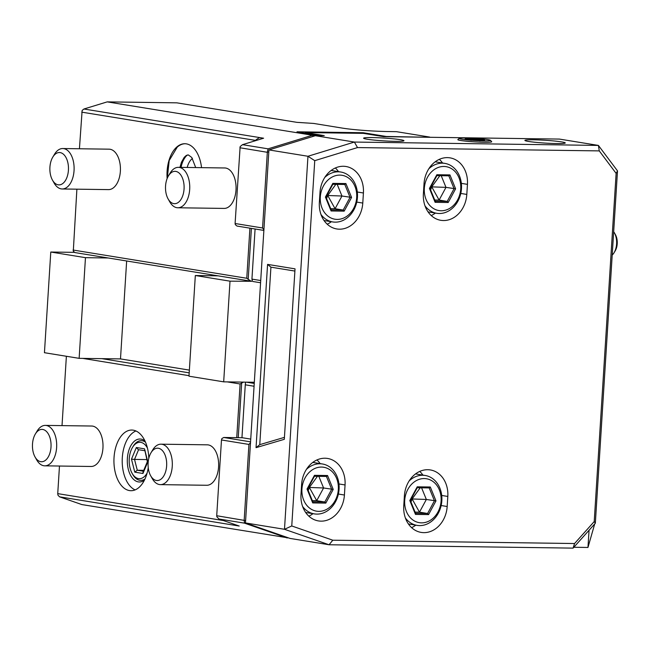 <?xml version="1.0" encoding="UTF-8"?>
<svg xmlns="http://www.w3.org/2000/svg" width="650" height="650" viewBox="0 0 650 650"><rect width="100%" height="100%" fill="white"/><g stroke="black" fill="none" stroke-linecap="round" stroke-linejoin="round"><path stroke-width="0.97" d="M250.518 442.674L248.942 444.429L221.479 439.969L216.718 515.734L245.611 520.609M248.942 444.429L244.181 520.114M216.718 515.734L216.856 516.758L218.953 519.001L244.53 523.161L244.132 520.195M244.53 523.161L287.137 537.948L287.479 537.534M304.671 133.055L305.467 132.567L324.252 135.623L315.364 135.712L268.938 149.923L245.464 522.949L290.03 538.419L329.054 544.757L332.808 540.207L574.559 543.53L594.214 521.568L616.127 173.371L599.267 150.898L357.508 147.574L314.746 160.656L291.761 525.964L332.808 540.207M268.816 151.84L267.329 152.295L262.559 227.979L263.908 229.775M261.227 138.946L260.894 137.776L263.608 138.214L242.499 144.674L240.143 146.591L235.097 223.511L262.559 227.979M235.097 223.511L235.332 224.672L237.006 226.062L263.868 230.425M254.248 383.427L246.423 382.159L254.321 382.265M254.069 386.246L245.278 384.816L245.57 382.143M250.738 439.099L242.32 437.734L223.706 437.474L221.869 438.604L221.479 439.969M241.954 437.726L245.278 384.816M250.567 441.846L223.706 437.474M218.953 519.001L239.208 526.029L235.284 525.395L233.521 524.062M243.514 382.119L241.67 383.021L238.233 437.677M255.084 228.995L251.932 279.11L252.314 280.613L251.615 281.296L218.067 275.844L195.325 275.527L188.987 376.204L223.681 381.842L246.423 382.159M189.199 372.856L101.879 358.654L120.494 358.914L189.369 370.11M241.67 383.021L240.11 383.979L227.273 381.891M189.02 375.676L82.729 358.394M240.11 383.979L236.738 437.653M223.462 520.569L57.736 493.626L59.475 466.034M62.018 425.62L66.381 356.273M148.801 458.348A30.339 17.444 -89.2 0 0 131.796 430.048A30.339 17.444 -89.2 0 0 114.034 457.559A30.339 17.444 -89.2 0 0 130.959 490.709A30.339 17.444 -89.2 0 0 148.249 467.667M160.972 444.186L207.293 444.827A20.223 11.627 90.8 0 1 218.579 466.927A20.223 11.627 90.8 0 1 206.741 485.274L160.412 484.632A20.223 11.627 -89.2 0 0 172.258 466.294A20.223 11.627 90.8 0 0 160.972 444.186A20.223 11.627 90.8 0 0 152.718 449.914L151.003 452.766A16.177 9.303 90.8 0 1 161.533 449.767A16.177 9.303 90.8 0 1 166.636 465.871A16.177 9.303 -89.2 0 1 160.396 479.586A16.177 9.303 -89.2 0 1 150.686 475.784L152.319 478.676A20.223 11.627 -89.2 0 0 160.412 484.632M45.337 425.392L91.658 426.026A20.223 11.627 90.8 0 1 102.944 448.126A20.223 11.627 90.8 0 1 91.106 466.473L44.785 465.831A20.223 11.627 -89.2 0 0 56.623 447.493A20.223 11.627 90.8 0 0 45.337 425.392A20.223 11.627 90.8 0 0 37.083 431.121L35.368 433.973A16.177 9.303 90.8 0 1 45.898 430.974A16.177 9.303 90.8 0 1 51.001 447.07A16.177 9.303 -89.2 0 1 44.761 460.793A16.177 9.303 -89.2 0 1 35.051 456.983L36.684 459.883A20.223 11.627 -89.2 0 0 44.785 465.831M235.284 525.395L59.532 496.827L57.939 495.113L57.736 493.626M288.738 537.964L81.884 504.579L59.532 496.827M245.464 522.949L284.489 529.295L329.054 544.757L573.072 548.121L595.335 523.234L617.5 170.877L598.406 145.421L559.374 139.076L383.606 136.654L363.366 133.364L305.467 132.567M319.053 135.647L296.993 131.804L363.163 132.722L386.295 136.476L429.707 137.288M318.679 135.33L312.471 135.249L107.218 101.879L176.841 102.838L296.814 122.338L313.625 123.435L342.534 128.131A32.866 2.283 -176.4 0 0 388.204 131.56L396.476 131.674L429.723 137.077M362.984 133.364L363.163 132.722M599.267 150.898L598.406 145.421L354.388 142.058L315.364 135.712M528.539 141.448A20.223 1.406 3.6 0 0 551.102 143.398A20.223 1.406 3.6 0 0 565.264 142.943A20.223 1.406 3.6 0 0 561.624 141.903A20.223 1.406 3.6 0 0 539.061 139.953A20.223 1.406 3.6 0 0 524.899 140.408A20.223 1.406 3.6 0 0 528.539 141.448M367.242 139.23A20.223 1.406 3.6 0 0 389.805 141.18A20.223 1.406 3.6 0 0 403.967 140.725A20.223 1.406 3.6 0 0 400.327 139.685A20.223 1.406 3.6 0 0 377.764 137.735A20.223 1.406 3.6 0 0 363.602 138.182A20.223 1.406 3.6 0 0 367.242 139.23M459.257 138.352L457.876 139.563A16.973 1.178 3.6 0 0 466.391 141.213A16.973 1.178 3.6 0 0 484.477 142.285A16.973 1.178 3.6 0 0 491.676 141.692L490.466 140.319A15.673 1.089 -176.4 0 1 483.811 140.871A15.673 1.089 3.6 0 1 467.114 139.88A15.673 1.089 3.6 0 1 459.257 138.352A15.673 1.089 3.6 0 1 465.887 137.954A15.673 1.089 -176.4 0 1 481.626 138.848A15.673 1.089 -176.4 0 1 490.466 140.319M295.035 268.856L284.31 439.319L256.043 447.663L267.572 264.387L295.035 268.856M284.432 437.361L259.764 444.649L256.043 447.663M268.938 149.923L307.962 156.268L284.489 529.295L291.761 525.964M357.508 147.574L354.388 142.058L307.962 156.268L314.746 160.656M466.814 194.423L467.448 184.356A26.544 21.637 99.2 0 0 449.995 157.852A26.544 21.637 99.2 0 0 424.019 183.755L423.386 193.822A26.544 21.637 99.2 0 0 440.846 220.318A26.544 21.637 99.2 0 0 466.814 194.423L460.785 193.44M362.781 203.06L363.415 192.993A26.544 21.637 99.2 0 0 345.963 166.498A26.544 21.637 99.2 0 0 319.995 192.4L319.361 202.467A26.544 21.637 99.2 0 0 336.814 228.963A26.544 21.637 99.2 0 0 362.781 203.06L356.752 202.085M403.756 505.911A26.544 21.637 99.2 0 0 421.208 532.415A26.544 21.637 99.2 0 0 447.176 506.512L447.809 496.446A26.544 21.637 99.2 0 0 430.357 469.942A26.544 21.637 99.2 0 0 404.389 495.844L403.756 505.911M300.991 494.423A26.544 21.637 99.2 0 0 318.443 520.918A26.544 21.637 99.2 0 0 344.419 495.024L345.053 484.957A26.544 21.637 99.2 0 0 327.592 458.453A26.544 21.637 99.2 0 0 301.624 484.356L300.991 494.423M573.828 547.267L587.966 547.462L589.046 530.262M573.072 548.121L574.559 543.53M595.335 523.234L594.214 521.568M617.5 170.877L616.127 173.371M587.966 547.462L594.717 523.924M595.449 521.365L599.162 462.41M259.764 444.649L270.928 267.166L294.897 271.066M270.928 267.166L267.572 264.387M79.43 148.761L82.136 110.459L83.931 109.005L107.218 101.879M313.121 136.403L312.471 135.249L268.084 148.834L242.499 144.674M83.931 109.005L259.683 137.581L257.018 139.108L256.945 140.254M260.894 137.776L259.683 137.581M251.038 281.198L246.764 278.273L249.917 228.158M195.325 275.527L230.011 281.166L251.615 281.296M251.932 279.11L260.715 280.54M252.761 281.483L260.577 282.75M223.681 381.842L230.011 281.166M126.653 260.983L120.494 358.914M74.709 252.363L50.781 252.029L44.444 352.706L79.138 358.345L85.467 257.668L108.217 257.985L218.067 275.844M79.138 358.345L101.879 358.654M50.781 252.029L85.467 257.668M76.887 189.183L73.296 251.184L74.969 252.582L108.217 257.985M81.737 112.149L255.434 140.384L257.018 139.108M73.06 250.031L246.764 278.273M201.549 167.651A30.339 17.444 -89.2 0 0 184.852 143.731A30.339 17.444 -89.2 0 0 167.091 171.243A30.339 17.444 -89.2 0 0 167.139 178.547M178.393 167.334L224.713 167.968A20.223 11.627 90.8 0 1 235.999 190.068A20.223 11.627 90.8 0 1 224.153 208.414L177.832 207.773A20.223 11.627 -89.2 0 0 189.678 189.434A20.223 11.627 90.8 0 0 178.393 167.334A20.223 11.627 90.8 0 0 170.138 173.062L168.423 175.914A16.177 9.303 90.8 0 1 178.953 172.916A16.177 9.303 90.8 0 1 184.056 189.012A16.177 9.303 -89.2 0 1 177.816 202.735A16.177 9.303 -89.2 0 1 168.106 198.924L169.739 201.825A20.223 11.627 -89.2 0 0 177.832 207.773M62.757 148.533L109.078 149.175A20.223 11.627 90.8 0 1 120.364 171.275A20.223 11.627 90.8 0 1 108.517 189.613L62.197 188.979A20.223 11.627 -89.2 0 0 74.043 170.633A20.223 11.627 90.8 0 0 62.757 148.533A20.223 11.627 90.8 0 0 54.502 154.261L52.788 157.113A16.177 9.303 90.8 0 1 63.318 154.115A16.177 9.303 90.8 0 1 68.421 170.211A16.177 9.303 -89.2 0 1 62.181 183.934A16.177 9.303 -89.2 0 1 52.471 180.123L54.104 183.024A20.223 11.627 -89.2 0 0 62.197 188.979M185.136 143.739A30.339 17.444 -89.2 0 0 177.239 147.127L169.203 160.509L167.278 178.214M181.049 167.367A21.491 12.358 90.8 0 1 187.33 154.984M187.2 167.456A17.192 9.888 90.8 0 1 192.449 158.446M168.423 175.914A16.177 9.303 90.8 0 0 165.555 186.006A16.177 9.303 -89.2 0 0 168.106 198.924M52.788 157.113A16.177 9.303 90.8 0 0 49.92 167.204A16.177 9.303 -89.2 0 0 52.471 180.123M267.329 152.295L239.866 147.745M267.28 152.197L268.084 148.834M442.544 163.012A26.544 21.637 99.2 0 0 439.368 159.339M431.234 215.548A26.544 21.637 99.2 0 0 435.411 213.07M428.829 168.764A25.277 20.605 -80.8 0 1 444.852 163.386A25.277 20.605 -80.8 0 1 461.476 188.622A25.277 20.605 99.2 0 1 436.735 213.289L428.049 211.876M425.011 205.871A25.277 20.605 99.2 0 0 436.735 213.289M424.328 188.37A22.246 18.135 99.2 0 0 441.131 210.762A22.246 18.135 99.2 0 0 460.728 188.866A22.246 18.135 -80.8 0 0 443.918 166.465A22.246 18.135 -80.8 0 0 424.328 188.37M448.199 202.499L455.609 188.801L449.938 174.915L436.849 174.736L429.439 188.435L435.118 202.321L448.199 202.499L447.208 201.394L454.082 188.687L448.817 175.825L436.873 175.654M455.609 188.801L445.981 187.371L441.22 175.719M435.118 202.321L435.297 201.403L429.983 188.403L436.938 175.541M436.849 174.736L436.686 175.654L436.849 174.736M449.938 174.915L448.874 175.825L436.735 175.654M434.728 200.013L439.116 200.078L445.981 187.371L431.892 186.867M439.855 175.703L431.844 186.745M435.224 201.224L447.208 201.394L439.116 200.078L431.827 186.997M430.617 189.963L431.706 186.997M430.804 186.883L431.657 186.867M431.454 185.681L431.722 186.745M338.52 171.649A26.544 21.637 99.2 0 0 335.335 167.976M327.202 224.193A26.544 21.637 99.2 0 0 331.378 221.715M324.805 177.401A25.277 20.605 -80.8 0 1 340.819 172.023A25.277 20.605 -80.8 0 1 357.443 197.267A25.277 20.605 99.2 0 1 332.711 221.934L324.025 220.521M320.978 214.516A25.277 20.605 99.2 0 0 332.711 221.934M320.304 197.007A22.246 18.135 99.2 0 0 337.106 219.408A22.246 18.135 99.2 0 0 356.696 197.511A22.246 18.135 -80.8 0 0 339.893 175.11A22.246 18.135 -80.8 0 0 320.304 197.007M344.175 211.144L351.585 197.438L345.906 183.56L332.824 183.381L325.414 197.08L331.086 210.966L344.175 211.144L343.184 210.039L350.049 197.332L344.793 184.47L332.841 184.299M351.585 197.438L341.957 196.016L337.188 184.364M331.086 210.966L331.264 210.047L325.951 197.048L332.906 184.186M332.824 183.381L332.662 184.299L332.824 183.381M345.906 183.56L344.841 184.47L332.702 184.299M330.696 208.658L335.083 208.723L341.957 196.016L327.86 195.512M335.822 184.348L327.811 195.39M331.191 209.869L343.184 210.039L335.083 208.723L327.795 195.642M326.592 198.607L327.673 195.634M326.771 195.528L327.624 195.512M327.421 194.326L327.689 195.382M422.914 475.101A26.544 21.637 99.2 0 0 419.729 471.429M411.596 527.637A26.544 21.637 99.2 0 0 415.781 525.168M409.199 480.854A25.277 20.605 -80.8 0 1 425.214 475.475A25.277 20.605 -80.8 0 1 441.837 500.711A25.277 20.605 99.2 0 1 417.105 525.379L408.419 523.965M405.373 517.969A25.277 20.605 99.2 0 0 417.105 525.379M404.698 500.459A22.246 18.135 99.2 0 0 421.501 522.86A22.246 18.135 99.2 0 0 441.09 500.963A22.246 18.135 -80.8 0 0 424.288 478.562A22.246 18.135 -80.8 0 0 404.698 500.459M428.569 514.589L435.979 500.89L430.3 487.004L417.219 486.826L409.809 500.532L415.48 514.41L428.569 514.589L427.578 513.484L434.444 500.784L429.187 487.914L417.243 487.752M435.979 500.89L426.351 499.468L421.582 487.809M415.48 514.41L415.659 513.492L410.345 500.492L417.3 487.63M417.219 486.826L417.056 487.744L417.219 486.826M430.3 487.004L429.236 487.914L417.097 487.752M415.09 512.111L419.477 512.168L426.351 499.468L412.254 498.964M420.217 487.793L412.206 498.834M415.586 513.321L427.578 513.484L419.477 512.168L412.189 499.086M410.987 502.06L412.067 499.086M411.166 498.973L412.019 498.956M411.816 497.77L412.084 498.834M320.149 463.613A26.544 21.637 99.2 0 0 316.973 459.94M308.831 516.149A26.544 21.637 99.2 0 0 313.016 513.671M306.434 469.365A25.277 20.605 -80.8 0 1 322.449 463.986A25.277 20.605 -80.8 0 1 339.072 489.223A25.277 20.605 99.2 0 1 314.34 513.89L305.654 512.476M302.608 506.472A25.277 20.605 99.2 0 0 314.34 513.89M301.933 488.971A22.246 18.135 99.2 0 0 318.736 511.363A22.246 18.135 99.2 0 0 338.325 489.466A22.246 18.135 -80.8 0 0 321.523 467.066A22.246 18.135 -80.8 0 0 301.933 488.971M325.804 503.1L333.214 489.401L327.543 475.516L314.454 475.337L307.044 489.036L312.715 502.921L325.804 503.1L324.813 501.995L331.679 489.288L326.422 476.426L314.478 476.255M333.214 489.401L323.586 487.971L318.825 476.32M312.715 502.921L312.894 502.003L307.58 489.003L314.535 476.141M314.454 475.337L314.291 476.255L314.454 475.337M327.543 475.516L326.471 476.426L314.34 476.263M312.333 500.614L316.721 500.679L323.586 487.971L309.498 487.468M317.46 476.304L309.441 487.346M312.829 501.824L324.813 501.995L316.721 500.679L309.424 487.598M308.222 490.563L309.311 487.598M308.409 487.484L309.254 487.468M309.059 486.281L309.327 487.346M612.202 255.019A13.902 7.995 -89.2 0 0 614.128 252.631A13.902 7.995 -89.2 0 0 614.404 232.854A13.902 7.995 -89.2 0 0 613.673 231.717M614.128 252.631L615.201 250.851A11.375 6.541 -89.2 0 0 615.428 234.666L614.404 232.854M470.722 139.774L480.448 140.319L484.575 139.961L469.259 138.507L465.132 138.864L470.722 139.774L471.023 140.449M480.448 140.319L479.936 140.952L480.448 140.319L465.319 138.897M469.259 138.507L469.682 139.287L468.431 139.393M478.985 139.051L478.595 139.791L469.666 139.596M478.571 140.213L478.595 139.791L481.341 140.237M135.923 430.966A30.339 17.444 -89.2 0 0 122.306 457.673A30.339 17.444 90.8 0 0 135.111 489.905M144.95 440.936A21.491 12.358 -89.2 0 0 127.367 458.494A21.491 12.358 90.8 0 0 144.406 480.188M147.111 473.046A18.2 10.465 -89.2 0 1 138.507 478.619A18.2 10.465 90.8 0 1 132.112 473.338L132.779 474.516A19.841 11.416 -89.2 0 0 139.75 480.269A19.841 11.416 -89.2 0 0 144.982 478.993M145.494 442.154A19.841 11.416 -89.2 0 0 142.236 440.757A19.841 11.416 -89.2 0 0 133.169 446.29A19.841 11.416 -89.2 0 0 132.819 446.891M147.461 448.151A18.2 10.465 -89.2 0 0 140.79 442.374A18.2 10.465 90.8 0 0 132.47 447.452A18.2 10.465 90.8 0 0 132.112 473.338M134.786 472.152L142.959 473.484L147.818 461.825L144.511 448.833L136.338 447.509L131.479 459.168L134.786 472.152L137.288 470.234L143.366 471.218M142.959 473.484L143.008 472.079L147.339 461.687L144.511 448.833M131.479 459.168L134.526 459.412L137.288 470.234L143.739 470.324M136.338 447.509L138.369 449.678L145.194 450.783M146.803 459.582L134.526 459.412L138.572 449.711M151.003 452.766A16.177 9.303 90.8 0 0 148.135 462.857A16.177 9.303 -89.2 0 0 150.686 475.784M35.368 433.973A16.177 9.303 90.8 0 0 32.5 444.064A16.177 9.303 -89.2 0 0 35.051 456.983M251.396 228.402L248.186 279.451M461.346 183.357L467.448 184.356M357.321 192.002L363.415 192.993M447.809 496.446L441.716 495.454M441.147 505.529L447.176 506.512M345.053 484.957L338.951 483.957M338.39 494.041L344.419 495.024M195.707 167.57L191.766 157.479L188.354 154.928L186.233 155.488L184.218 157.332L181.447 162.24L179.969 167.351M435.191 161.809L444.852 163.386M331.159 170.454L340.819 172.023M415.553 473.907L425.214 475.475M312.788 462.41L322.449 463.986M480.366 140.319L484.445 139.961M133.169 446.29L132.47 447.452"/></g></svg>
